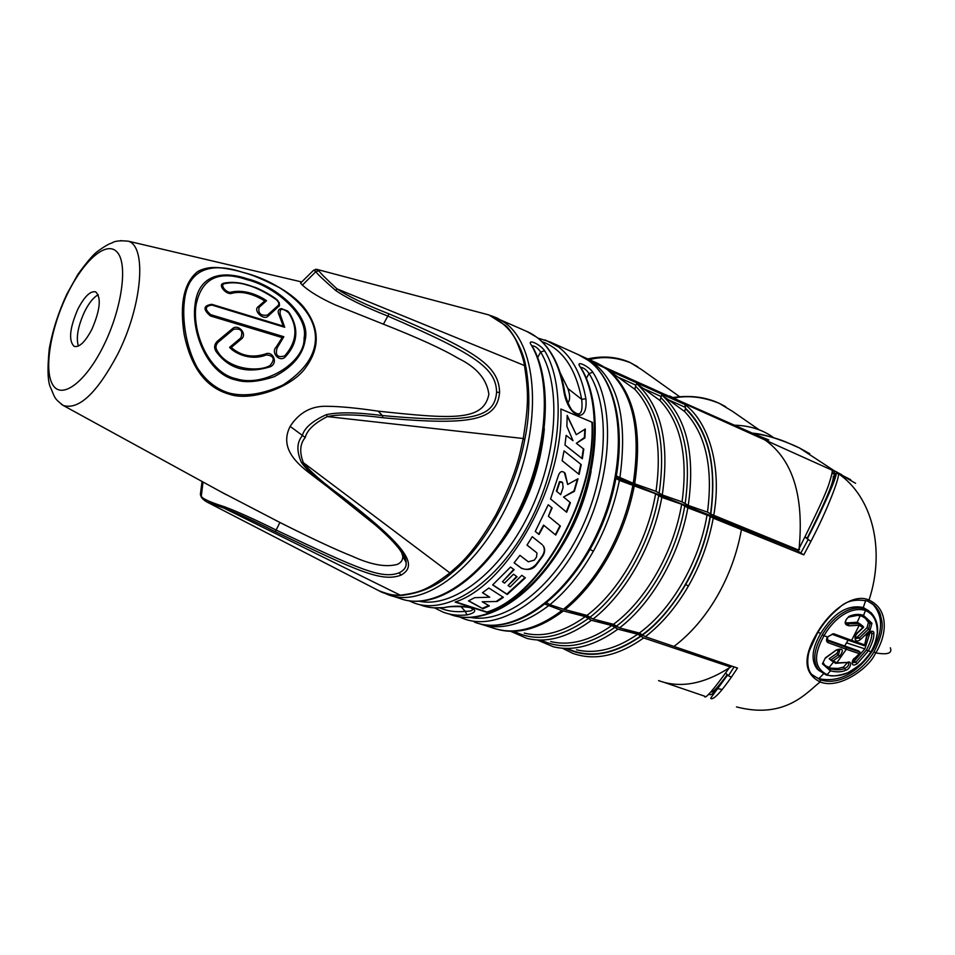 <?xml version="1.0" encoding="UTF-8"?>
<svg xmlns="http://www.w3.org/2000/svg" width="955" height="955" viewBox="0 0 955 955"><rect width="100%" height="100%" fill="white"/><g stroke="black" fill="none" stroke-linecap="round" stroke-linejoin="round"><path stroke-width="1.43" d="M727.221 674.612C717.671 687.672 712.287 693.378 711.081 691.73M546.535 603.13L547.561 603.476M569.598 610.878L591.181 618.124M596.589 619.95L617.67 627.029M622.947 628.796L643.372 635.66M616.238 477.584L797.688 550.725L798.105 549.865M806.008 537.402L808.252 539.384L800.779 553.112L797.688 550.725M855.585 483.314L838.144 473.262L836.162 473.047L833.261 476.581C833.93 481.583 825.299 502.044 807.345 537.952M834.348 476.963L835.148 477.333M663.582 682.192L704.527 696.147C704.671 699.991 712.919 690.561 729.298 667.855L731.363 665.922M685.511 408.274L685.392 407.391L668.44 399.787L684.58 411.486L685.511 408.274C708.61 430.228 717.038 465.491 710.795 514.088L798.356 549.961L799.132 548.48L799.586 549.805M722.159 689.45L717.324 688.639M859.357 653.698L860.073 652.134L846.19 647.466L846.309 649.293L828.188 642.703C826.254 641.676 826.003 639.766 827.436 636.961L824.022 635.708C834.813 616.858 852.087 606.174 865.469 610.484L863.535 615.426L871.951 623.269L870.077 630.252L860.586 639.444C854.248 644.589 853.519 635.469 857.315 632.759L862.854 627.554L859.237 625.25L851.609 640.351L864.669 644.84L866.257 637.737C865.827 632.688 874.637 628.175 873.849 633.917C874.088 637.689 872.213 643.419 868.191 651.095L857.148 663.749C849.532 668.524 852.182 658.461 854.916 658.031L859.357 653.698L846.309 649.293L836.771 662.865L847.133 662.472C852.612 659.821 851.072 668.834 845.712 670.267C841.821 672.117 836.723 672.32 830.432 670.864L827.173 674.636C830.599 676.844 837.499 676.2 847.861 672.726C860.037 665.611 867.689 658.64 870.841 651.788C873.574 648.135 875.723 641.951 877.275 633.261C877.406 621.43 873.479 613.838 865.469 610.484L865.194 608.992C851.347 604.515 833.405 615.342 822.327 634.729C813.6 649.818 812.418 661.672 818.781 670.279L826.111 674.97L827.173 674.636C814.138 668.297 813.099 655.333 824.022 635.708L822.327 634.729M838.12 473.489L836.043 473.31L838.204 473.537C872.452 496.767 885.607 549.674 869.026 600.074C880.033 605.255 885.07 614.817 884.139 628.772C883.506 636.615 880.749 644.673 875.854 652.91L874.47 655.142C868.823 667.187 840.137 689.88 820.13 681.977C807.357 691.695 785.702 719.772 736.472 706.903M714.328 692.041L714.961 692.244M871.127 631.924L871.748 633.738C871.999 637.331 870.208 642.775 866.388 650.08L871.032 651.74C879.853 635.481 879.865 622.457 871.067 612.668L865.194 608.992M866.388 650.08L855.883 662.125L852.445 662.865C851.764 662.591 852.576 661.087 854.892 658.341L854.916 658.031M860.073 652.134L858.461 650.833L827.102 639.778M848.458 662.842L848.589 662.973C849.091 665.098 847.897 666.877 844.996 668.309C841.295 670.064 836.449 670.255 830.456 668.858L830.432 670.864L822.422 663.821L825.43 657.804L836.592 649.83C842.99 647.967 844.017 650.116 839.648 656.264L833.249 660.729L836.771 662.865L835.625 663.307L829.549 659.105M867.737 601.125L874.279 605.291C877.669 608.789 879.77 612.107 880.558 615.247C880.928 619.914 886.777 626.647 874.016 651.895C869.265 659.786 863.272 666.363 856.026 671.604C843.325 680.497 831.399 683.255 820.261 679.876L820.13 681.977C803.752 673.55 802.713 657.279 817.003 633.141C829.871 610.615 853.543 592.733 869.026 600.074L867.367 600.97M838.204 473.537C840.663 475.435 827.173 510.424 810.879 541.461L803.812 554.867L713.23 518.147C708.741 542.285 700.457 564.93 688.4 586.06C676.236 607.058 661.875 623.937 645.329 636.71L737.499 668.046L731.375 677.179C720.739 692.363 713.958 699.526 711.057 698.666C710.484 697.866 708.706 700.91 727.638 675.018M835.613 663.307L831.232 660.502L833.249 660.729M830.456 668.858L824.881 665.301L823.067 662.734M822.422 663.821L825.43 657.804M836.592 649.83L825.526 658.079M839.994 649.424L838.49 654.676L830.755 660.012L829.203 658.711L831.28 660.562M839.648 656.264L836.914 653.363L829.203 658.711M847.276 662.782L843.516 667.079L838.013 668.428L830.838 668.166L825.287 665.719M839.027 649.197L836.914 653.363M868.823 610.878L863.296 607.523C847.742 604.324 833.548 612.955 820.727 633.404C811.977 648.457 810.735 660.239 816.991 668.751L819.33 670.852M823.532 673.872L818.853 678.671L812.681 675.424M848.112 640.172L844.554 646.141M833.357 662.233L828.976 667.629M851.585 640.339L850.296 640.972L832.247 634.323L827.436 636.961L833.548 633.69L851.609 640.351M862.735 625.955L859.023 623.627L859.237 625.25L849.246 625.8C843.91 624.928 843.826 621.777 849.007 616.357C854.295 614.101 859.142 613.79 863.535 615.426L861.935 616.166M864.132 645.687L864.669 644.84M870.22 631.959L864.884 648.875L854.391 660.908L852.445 661.899M872.022 603.476L872.763 604.133C883.232 615.808 883.172 631.339 872.56 650.725C856.79 673.55 838.884 682.861 818.853 678.671M846.428 642.834L864.884 648.875M865.696 600.444L863.296 607.523M864.943 617.742L868.429 622.421L867.056 627.578L857.662 636.699L855.346 637.761M860.168 615.689L857.256 622.23L845.581 623.006M861.088 624.666L857.256 622.23M820.261 679.876L811.714 674.409C805.196 667.294 808.408 652.671 809.601 650.236L817.349 633.213M846.19 647.466L828.081 640.865L827.388 640.423L827.782 637.033M859.023 623.627L846.023 623.854C845.032 621.287 845.879 619.067 848.529 617.181M849.246 625.8L846.715 622.791M849.007 616.357L848.553 617.181M862.329 616.333L866.746 619.198L869.945 623.615L868.692 628.867L859.273 637.988L855.692 638.597C854.749 637.51 855.286 635.72 857.315 633.225M870.077 630.252L867.056 627.578M860.586 639.444L857.662 636.699M863.63 626.91L862.854 627.554M546.785 602.915L549.901 604.67C566.399 591.085 580.879 573.275 593.342 551.25C605.697 529.094 614.375 505.47 619.401 480.389L655.596 493.771L661.827 497.376C653.089 545.401 625.358 593.986 593.055 619.031L586.967 615.39L563.51 609.23C580.031 595.777 594.488 578.097 606.903 556.216C619.222 534.203 627.853 510.722 632.795 485.773M713.23 518.147L710.389 516.476C706.079 540.494 697.854 563.163 685.726 584.484C671.842 607.44 657.446 624.284 642.548 635.003L639.349 633.022L619.509 627.913L613.468 624.307L593.055 619.031M803.812 554.867L800.779 553.112M710.389 516.476L710.138 516.273C702.247 563.355 674.767 610.89 642.321 634.788M661.827 497.376L681.655 504.276L687.839 507.833L710.138 516.273M616.059 478.503L619.401 480.389M805.829 537.749L810.879 541.461M727.531 674.91C716.429 691.098 710.293 697.365 709.123 693.724M834.658 474.193L834.622 474.444C836.568 476.294 823.21 508.681 807.357 538.56M725.669 673.072L728.402 675.782L734.144 666.888M549.901 604.67L563.51 609.23M645.329 636.71L642.548 635.003M729.99 666.853L643.682 637.94L637.689 634.227C616.059 649.149 595.669 654.342 576.522 649.782M479.219 623.615L492.112 627.71C513.241 635.278 536.495 629.56 561.886 610.532L585.308 616.632L591.42 620.296L611.809 625.537L617.873 629.166L637.689 634.227M561.886 610.532L545.162 604.229M841.797 474.754L834.013 470.624L834.67 474.026L833.13 473.716L832.163 470.23L765.098 440.028C792.722 459.749 804.062 495.896 799.132 548.48C816.609 513.611 826.588 491.968 829.083 483.564C831.638 475.626 832.641 471.233 832.091 470.373L834.013 470.624L799.562 448.014L809.733 453.697L799.669 448.074C791.695 443.92 766.244 433.904 752.48 433.164C766.698 435.337 778.767 438.691 788.675 443.216L799.454 447.979M734.837 425.214C749.914 425.655 762.914 429.846 773.825 437.784M616.524 476.032L633.249 483.314C641.247 429.738 632.676 391.872 607.523 369.728L597.018 363.079L581.237 356.012M634.8 389.246L635.851 385.163L618.016 377.153L634.8 389.246C655.309 411.402 662.376 445.424 656.013 491.324L633.249 483.314M656.013 491.324L662.269 494.941L682.061 501.853L688.257 505.434L707.488 512.131L710.795 514.088M619.867 477.918C627.698 420.606 618.637 382.107 592.685 362.399L584.221 357.313M478.968 623.543C499.346 631.076 522.445 625.227 548.277 605.971M643.682 637.94C618.172 655.954 594.511 661.087 572.725 653.316L571.985 653.041M669.658 395.955L680.724 401.554L603.5 366.768M680.724 401.554L684.902 404.55C708.526 421.859 722.541 467.055 713.648 515.772M640.912 636.221C613.444 655.142 588.555 659.213 566.22 648.445M660.944 396.421L643.515 388.601L659.977 400.491L661.743 394.952C686.585 417.395 695.431 454.222 688.257 505.434M643.515 388.601L636.699 383.695C661.23 406.126 669.753 443.204 662.269 494.941M499.549 629.858C519.281 634.43 540.542 628.139 563.331 610.961M618.016 377.153L609.672 371.137C634.239 393.472 642.572 431.039 634.669 483.851M635.851 385.163L636.699 383.695M668.44 399.787L661.743 394.952M685.392 407.391L684.902 404.55M607.523 369.728L609.672 371.137M545.09 339.908L558.591 347.047C572.367 357.492 581.476 374.718 585.904 398.748C588.34 426.085 567.019 417.216 563.522 389.055L564.5 390.607M420.439 604.945C427.673 607.678 435.54 608.562 444.039 607.571C464.858 603.154 486.668 610.245 467.007 614.913L465.192 611.331L460.847 606.449M449.936 614.316C483.767 627.757 534.681 596.123 566.303 536.531C598.128 477.13 603.023 402.568 579.9 366.493C575.471 360.023 588.662 365.944 592.852 372.271L589.008 373.536C610.782 407.499 607.738 475.674 579.709 532.472C551.811 589.378 504.706 624.057 470.349 617.419M392.505 596.063L399.584 598.319C432.543 611.558 483.075 578.742 515.115 517.682C547.346 456.812 553.279 380.926 531.076 344.719C526.814 338.225 540.578 344.409 544.601 350.748L540.649 352.037L537.665 357.528M592.446 422.397L560.871 409.026C564.107 484.758 508.239 584.794 455.129 602.068L487.444 612.525C540.996 595.836 596.421 497.412 592.446 422.397M579.9 366.493L580.891 367.627C602.474 402.246 599.704 469.657 572.32 527.017C544.935 584.4 498.701 620.965 462.674 617.228M580.795 367.365C583.744 367.723 586.477 369.788 589.008 373.536L586.37 378.335M567.927 402.783C570.207 400.085 570.195 395.334 567.891 388.518L560.43 373.31M591.109 471.388C586.191 497.233 576.939 521.454 563.366 544.016M544.338 428.795C540.244 471.412 525.477 509.982 500.062 544.505M585.904 398.748L581.691 399.345C583.075 413.264 580.186 417.18 573.048 411.116L573.048 411.116C570.768 410.161 565.097 397.304 564.5 390.631M472.068 608.586L472.522 609.397C472.665 610.687 470.218 611.331 465.192 611.331C456.048 612.358 447.644 611.224 439.957 607.953M444.039 607.571L445.46 607.464C450.127 605.745 475.96 606.616 472.522 609.397L471.448 608.192M532.078 345.734C535.17 346.008 538.035 348.109 540.649 352.037C561.707 386.333 557.505 456.323 528.628 514.638C499.895 573.096 452.634 608.454 419.126 601.232M531.076 344.719L532.162 346.02C552.718 380.603 549.173 448.54 521.717 507.045C494.248 565.587 448.683 603.656 413.3 601.196M480.866 312.81L488.9 314.935C502.796 321.692 512.262 331.146 517.335 343.287C521.418 353.087 523.806 360.513 524.498 365.55C528.712 393.747 528.569 404.168 523.245 438.512C520.38 449.769 518.756 469.788 495.896 514.829C470.063 558.962 456.944 565.909 449.936 572.94C427.554 589.689 420.546 592.542 400.3 595.192C396.158 596.123 389.055 594.655 378.992 590.787L207.223 502.151L224.15 508.203C235.945 512.62 253.003 520.451 275.327 531.696C358.4 571.627 381.57 582.323 400.933 575.173C418.111 565.718 409.015 548.086 341.484 496.206C322.145 482.144 309.432 470.946 303.332 462.626C299.321 452.157 299.954 443.777 305.242 437.509C306.997 430.192 314.362 423.22 327.326 416.583C339.204 414.016 357.719 414.398 382.883 417.729C474.384 426.419 497.125 419.472 499.608 392.326C498.856 365.419 475.888 350.903 389.031 313.885C364.965 304.442 347.62 296.11 337.019 288.888C325.977 278.729 319.949 272.688 318.91 270.778L315.651 269.238M202.257 487.826L200.371 494.499L201.183 496.003C201.839 498.438 209.611 502.032 224.497 506.783C236.84 511.331 254.209 519.162 276.604 530.264C360.202 569.86 381.952 579.41 399.262 572.785C404.634 569.98 406.866 566.458 405.971 562.197C406.699 552.587 384.674 530.646 339.908 496.373L317.251 478.598C309.909 472.582 304.633 467.186 301.422 462.435C296.492 451.309 296.766 442.44 302.246 435.826C304.144 428.174 312.166 421.119 326.3 414.649C338.679 411.975 357.385 412.285 382.406 415.556C473.823 423.972 494.547 416.846 496.588 392.302C496.182 368.057 475.172 353.971 388.315 316.296C364.344 306.734 346.82 298.139 335.754 290.535C323.638 279.982 317 273.703 315.854 271.674L313.706 270.134L316.881 269.37L488.912 314.935L505.553 325.571C509.29 328.007 522.672 347.119 525.787 366.35M206.387 501.709L207.211 502.139C204.263 500.516 202.269 498.773 201.219 496.887L202.054 498.188M301.422 462.435L303.332 462.626L449.936 572.94L452.276 572.57M326.252 485.868L309.73 473.298C295.668 462.507 279.505 447.322 290.141 426.396C299.273 412.333 311.748 405.636 327.577 406.305C340.099 406.412 356.955 408.024 378.12 411.151C451.118 418.863 483.481 421.847 488.876 394.272C486.835 379.242 476.629 367.269 458.245 358.34C442.929 349.184 417.98 337.795 383.409 324.175L335.289 304.92C320.426 298.175 309.468 291.573 302.401 285.127L300.538 283.122L301.661 282M327.207 485.224L327.028 486.453M220.724 491.706L279.899 522.469C311.927 538.584 336.053 549.841 352.288 556.252C370.85 564.763 385.844 567.485 397.268 564.405C401.16 562.65 402.986 559.928 402.759 556.228L401.494 551.99M317.263 478.61L377.702 526.933C390.046 538.154 393.126 541.533 399.154 548.779C404.49 556.765 406.77 561.242 405.971 562.185L402.759 556.228M224.497 506.783L224.15 508.203L400.3 595.192L402.067 595.347M246.808 279.636C274.539 286.261 308.978 315.066 304.072 338.201C305.302 361.611 265.072 387.873 236.47 378.825C208.99 373.31 192.122 333.068 195.966 305.409C201.302 278.514 218.241 269.919 246.808 279.636L246.832 278.657C276.723 285.975 310.996 315.651 305.23 339.574C303.224 354.508 292.851 366.899 274.121 376.736C258.53 381.857 245.913 382.967 236.267 380.054C208.274 374.635 191.107 333.45 195.023 304.824C198.103 275.84 220.51 269.955 246.832 278.657M210.458 315.962L282.203 337.593L276.162 347.095C270.528 352.526 279.505 362.828 285.33 356.884C297.817 343.287 299.13 328.604 289.293 312.846L287.694 311.044L281.307 308.584C278.072 309.229 277.356 311.414 279.147 315.138L283.253 326.109L211.795 304.323C203.224 305.588 202.782 309.468 210.458 315.962L210.804 314.684L283.838 336.733L282.203 337.593M276.484 299.404C255.725 285.438 238.07 280.066 223.506 283.289L222.873 283.516C217.871 285.354 226.598 295.334 231.91 293.281C241.34 290.893 252.287 293.436 264.774 300.909L257.946 306.901C253.111 310.59 263.437 320.749 267.997 316.212L279.505 305.672L279.254 302.64L276.198 299.548C256.036 285.736 238.786 280.46 224.449 283.719C219.352 284.59 226.741 293.889 231.42 292.075C247.429 288.673 262.792 297.984 266.552 300.73L259.044 307.403C257.969 313.371 260.739 315.95 267.34 315.126L278.132 305.516C279.481 303.953 278.836 301.959 276.198 299.548M265.669 353.899C252.598 358.173 241.126 356.036 231.241 347.477L241.388 339.001C247.751 334.035 238.225 323.518 232.543 328.592L217.227 341.329C214.302 344.433 213.872 347.739 215.937 351.261C228.603 368.881 246.7 374.05 270.217 366.768C278.526 363.318 273.023 350.7 265.669 353.899L266.314 354.926C249.506 361.635 233.295 352.12 229.618 347.31L240.803 337.927C243.37 330.919 240.947 328.066 233.521 329.368L218.158 342.224C215.699 344.862 215.317 347.62 217.036 350.509C227.612 369.907 258.686 372.271 269.955 365.598C275.255 359.235 274.037 355.678 266.314 354.926M220.76 267.973C211.664 266.624 203.737 268.021 196.957 272.151C183.814 283.396 179.552 304.132 184.16 334.369C191.072 367.973 206.268 387.969 229.749 394.343C250.735 401.697 292.899 387.432 306.292 366.708C320.498 346.796 319.459 326.694 303.165 306.4C296.002 298.318 286.679 291.287 275.207 285.282M283.838 336.733L277.177 347.847C274.956 355.272 277.475 357.946 284.721 355.893C296.85 341.914 298.151 327.541 288.613 312.751C282.107 307.641 279.314 308.262 280.257 314.625L284.697 327.267L211.903 305.075C204.847 306.161 204.477 309.36 210.804 314.684M242.976 272.45C214.027 262.47 187.705 266.743 184.339 301.553C182.154 319.674 185.891 347.322 197.434 367.902C206.149 381.2 217.072 389.688 230.215 393.341C245.698 396.838 263.293 394.045 282.99 384.984C304.967 370.636 315.795 354.687 315.46 337.163C314.887 319.448 303.045 303.033 279.922 287.933C263.377 279.445 251.07 274.288 242.976 272.45L242.749 272.39M284.697 327.267L283.253 326.109M266.552 300.73L264.774 300.909M229.618 347.31L231.241 347.477M91.99 329.093C85.293 341.878 79.349 347.644 74.132 346.379C68.426 340.672 69.643 328.317 77.773 309.313C84.422 296.468 90.403 290.654 95.739 291.884C101.433 297.494 100.18 309.898 91.99 329.093M98.258 294.797C93.59 297.172 88.994 302.866 84.47 311.891C77.916 326.431 75.887 337.819 78.394 346.056M300.538 283.11L313.121 270.707M335.766 290.535L337.019 288.888L524.498 365.55L526.014 367.365C530.132 392.314 529.727 416.296 524.773 439.348M326.3 414.649L327.326 416.583L523.245 438.512L524.713 439.73C514.924 491.55 485.343 545.329 452.3 572.523M487.444 612.525L486.978 612.012C540.506 595.753 596.123 497.089 591.921 422.17M486.978 612.012L455.654 601.877M514.136 569.693L502.485 581.726L504.538 583.135L513.504 574.206L517.037 576.76L508.06 585.546L510.101 586.931L521.836 575.316L525.346 577.87L507.236 594.511L492.649 584.926L510.555 567.055L514.136 569.693M542.249 544.684L532.257 536.686L527.005 545.114L536.328 552.42L527.041 545.066M543.443 546.069C545.281 549.197 544.995 552.647 542.571 556.419L536.507 564.692C533.236 569.359 528.246 570.577 521.537 568.344L514.112 562.805L519.902 555.344L528.306 561.779L534.275 560.167L536.507 557.099L536.961 553.136L536.328 552.42M560 525.751L555.368 534.716L543.562 525.107L555.726 535.051L560.37 526.05L548.421 516.249L552.121 507.941L548.254 504.753L535.278 531.457L539.014 534.466L535.301 531.422M543.92 525.441L539.014 534.466M558.472 475.351C560.036 471.209 562.256 470.505 565.121 473.238L567.7 484.495L578.002 478.753L574.349 491.324L563.546 497.03L570.422 502.7L566.649 512.25L550.569 498.988L558.472 475.351M581.249 464.619L579.1 474.408L562.125 460.692L564.035 450.867L581.249 464.619M583.78 449.113L582.335 458.77L564.966 445.006L566.16 435.373L573.024 440.697L566.876 426.324L567.175 415.401L576.271 434.704L585.331 428.974L584.89 437.927L576.343 443.287L583.78 449.113M489.724 597.197L474.623 597.675L468.463 600.898L482.979 608.765L489.354 605.876L482.191 601.793L497.221 601.471L503.404 597.352L488.853 588.029L482.466 592.733L489.724 597.197L482.609 592.637M497.221 601.471L482.191 601.793M502.879 597.018L496.803 601.029M482.979 608.765L468.702 600.779M488.697 605.506L482.526 608.251M524.928 577.56L506.842 594.094L492.756 584.842M516.607 576.45L508.06 585.546M513.718 569.383L502.485 581.726M543.097 545.723C544.947 548.755 544.66 552.193 542.213 556.061L536.149 564.333C531.231 569.395 526.217 570.601 521.108 567.927L514.16 562.746M543.562 525.107L538.668 534.132M551.739 507.63L548.421 516.249M570.039 502.378L566.279 511.916L550.581 498.964M577.429 479.088L573.967 490.977L563.546 497.03M564.31 472.45L567.7 484.495M561.922 481.941L559.475 481.63L556.383 491.097L560.692 494.678L563.092 487.599L562.614 482.621L559.857 481.965L556.765 491.443M580.831 464.285L578.694 474.062L562.125 460.668M584.806 429.308L584.412 437.545L576.343 443.287M567.175 415.998L576.271 434.704M583.326 448.755L581.905 458.412L564.978 444.994M564.966 609.672C581.356 596.386 595.813 578.73 608.347 556.705C620.738 534.514 629.357 511.044 634.204 486.31M731.375 677.179L728.402 675.782M836.043 473.31L834.622 474.444M836.508 471.746L837.189 472.94M874.016 651.895L875.854 652.91C887.649 654.987 892.471 653.292 890.335 647.812M873.849 633.917L870.244 632.544M857.148 663.749L854.391 660.908M828.188 642.703L827.221 640.148M674.063 646.356C690.608 633.834 704.921 617.228 717.002 596.529C728.975 575.71 737.129 553.363 741.462 529.5M847.133 662.472L835.661 663.319M845.712 670.267L843.516 667.079M820.727 633.404L817.862 632.353M833.548 633.69L832.044 634.204M864.215 645.723L850.081 640.853M866.257 637.737L866.663 637.116C868.453 632.879 869.993 631.195 871.258 632.031L871.091 631.9M871.712 650.558L872.56 650.725M817.003 633.141L817.408 633.141C823.508 622.958 830.766 614.531 839.159 607.869C845.867 600.993 855.322 598.725 867.534 601.065L872.19 603.596M871.951 623.269L869.945 623.615L868.429 622.421M688.4 586.06L685.726 584.484M658.58 680.593C680.008 688.471 703.584 684.222 729.298 667.855L731.064 666.924M589.462 359.677C602.438 356.108 616.178 357.17 630.67 362.852L641.605 369.597L679.685 396.731M587.767 358.913C603.071 355.57 617.181 356.764 630.061 362.494L630.67 362.852M674.314 397.937C688.77 395.203 703.799 397.029 719.39 403.416L732.521 411.366M768.787 440.004L767.772 439.778M759.607 436.363L768.429 439.801L756.026 434.776L765.098 440.028L681.369 402.33M832.091 470.373L833.058 473.835M590.954 362.399L592.685 362.399L606.234 368.511M578.229 354.615L588.471 360.513C622.553 384.495 629.321 460.847 599.179 528.939C569.395 597.233 511.844 637.26 474.337 622.063M640.674 636.006C613.79 654.485 589.354 658.687 567.365 648.588M685.618 408.883C708.55 431.254 716.859 466.255 710.544 513.886M591.42 620.296C568.428 637.236 546.929 643.264 526.921 638.394L510.686 631.315M611.809 625.537C590.083 640.805 569.693 646.141 550.665 641.533M659.977 400.491C680.784 422.635 688.137 456.418 682.061 501.853M585.308 616.632C563.498 632.258 543.132 637.749 524.211 633.093M588.364 618.47C561.23 637.833 536.841 642.297 515.211 631.876M635.958 386.584C658.329 408.967 666.053 444.481 659.141 493.138M608.216 370.027L683.422 403.87M679.28 400.897L604.217 367.09M617.873 629.166C594.965 645.723 573.454 651.585 553.315 646.762L537.223 639.957M684.58 411.486C705.661 433.606 713.301 467.15 707.488 512.131M614.841 627.351C587.791 646.284 563.355 650.606 541.521 640.316M661.075 397.829C683.744 420.212 691.766 455.487 685.165 503.643M491.395 315.83L497.4 318.17L505.47 323.136C537.952 346.689 542.631 425.011 511.498 495.884C480.711 566.948 423.698 609.409 387.837 594.583L383.719 592.792M563.522 389.055C559.272 364.894 550.355 347.62 536.758 337.222L526.79 331.421M467.007 614.913C458.46 615.844 450.521 614.936 443.192 612.167L434.513 607.893M592.852 372.271C616.214 408.298 611.582 482.514 579.876 541.533C548.361 600.731 497.364 632.055 463.306 618.565L459.164 616.775M544.601 350.748C567.055 386.918 561.421 462.447 529.309 522.91C497.376 583.565 446.737 616.047 413.527 602.748L409.038 600.755M541.974 341.639C562.435 348.969 575.674 368.2 581.691 399.345L567.891 388.518M290.141 426.396L305.242 437.509M120.449 240.66L128.352 241.197C146.998 246.545 142.295 305.66 117.704 354.198C96.968 393.138 78.811 410.22 63.245 405.469L61.478 404.407M202.042 481.475L200.371 494.499L201.219 496.887L203.009 482M275.327 531.696L279.899 522.469M399.262 572.785L400.933 575.173M339.944 496.397L341.484 496.206M277.177 347.847L276.162 347.095M211.903 305.075L211.795 304.323M280.257 314.625L279.147 315.138M288.613 312.751L289.293 312.846M284.721 355.893L285.33 356.884M259.044 307.403L257.946 306.901M267.34 315.126L267.997 316.212M278.132 305.516L278.848 306.591M224.449 283.719L223.506 283.289M231.42 292.075L231.91 293.281M240.803 337.927L241.388 339.001M233.521 329.368L232.543 328.592M218.158 342.224L217.227 341.329M217.036 350.509L215.937 351.261M269.955 365.598L270.217 366.768M236.267 380.054L236.47 378.825M230.215 393.341L229.749 394.343M103.737 345.435C121.942 308.668 128.054 264.237 117.31 252.323C106.829 239.848 83.551 260.321 67.137 294.51C50.591 328.532 43.644 370.098 52.752 384.793C61.574 400.014 85.675 382.406 103.737 345.435M318.91 270.778L315.854 271.674L302.401 285.127M389.043 313.885L383.409 324.175M496.588 392.302L499.608 392.326M382.883 417.729L382.406 415.556L378.12 411.151M590.142 549.483L593.342 551.25M707.106 514.53C699.478 561.636 671.878 609.433 639.349 633.022M687.839 507.833C679.387 555.368 651.847 603.309 619.509 627.913M684.747 506.066C676.57 553.625 648.911 601.793 616.488 626.11M681.655 504.276C673.753 551.871 645.962 600.301 613.468 624.307M658.711 495.573C650.236 543.634 622.397 592.458 590.011 617.205M655.596 493.771C647.395 541.867 619.425 590.954 586.967 615.39M606.903 556.216L608.347 556.705M826.159 674.982C842.883 678.528 857.829 670.804 870.984 651.811M859.93 653.327L854.964 658.282M846.93 662.889L848.398 662.818M824.869 665.289L823.055 662.591M836.687 650.152L839.934 649.388M816.991 668.751L826.111 674.97M866.639 637.391L864.705 645.377M872.763 604.133L874.279 605.291M848.768 617.073L857.674 615.342L862.114 616.273L866.746 619.198L865.23 618.016M857.423 633.141L863.535 627.351M630.061 362.494L637.701 366.756M673.335 397.483C690.167 395.072 705.399 396.982 719.031 403.201L725.669 406.687M732.437 411.295L759.201 429.846M588.972 360.835C621.693 384.722 629.715 453.756 604.312 519.281C578.993 584.854 526.694 629.99 486.656 624.976M665.134 394.475L756.026 434.776M618.148 373.31L628.999 378.204M603.106 366.398L597.018 363.079M642.99 384.507L653.96 389.437M562.352 648.23L572.725 653.316M537.916 338.07L550.271 342.009L580.031 355.427L588.662 360.596M564.345 389.7C559.069 360.68 547.143 341.508 528.533 332.209L490.679 315.627M459.092 616.763L463.306 618.565M444.242 607.619L433.725 607.846M408.979 600.755L413.527 602.748M400.814 595.407C390.786 595.144 383.516 593.604 378.992 590.787M451.464 573.215C437.665 585.666 421.191 593.043 402.055 595.359M317.251 478.598L309.73 473.298M301.708 281.964L128.352 241.197C120.115 240.385 114.672 240.97 112.022 242.94C108.977 243.716 103.964 246.688 96.956 251.834C92.886 254.985 86.499 262.541 77.797 274.503L66.874 294.08C58.41 312.381 52.549 330.585 49.278 348.694C47.189 369.609 47.738 382.824 50.925 388.327C55.127 398.247 54.184 398.402 63.245 405.469L226.383 494.797M287.694 311.044L281.307 308.584M277.929 300.718L276.556 299.428M276.532 299.404C269.656 293.71 256.012 287.491 255.009 287.336L241.591 283.432C240.23 282.966 228.997 281.677 223.601 283.289L222.873 283.516M303.165 306.4C285.784 289.365 265.693 278.024 242.904 272.354C230.788 268.689 217.155 267.305 216.904 267.567C216.451 267.245 202.985 267.412 196.957 272.151M837.893 473.119L850.666 479.685M836.365 473.226C835.685 479.744 826.027 501.554 807.393 538.656"/></g></svg>
